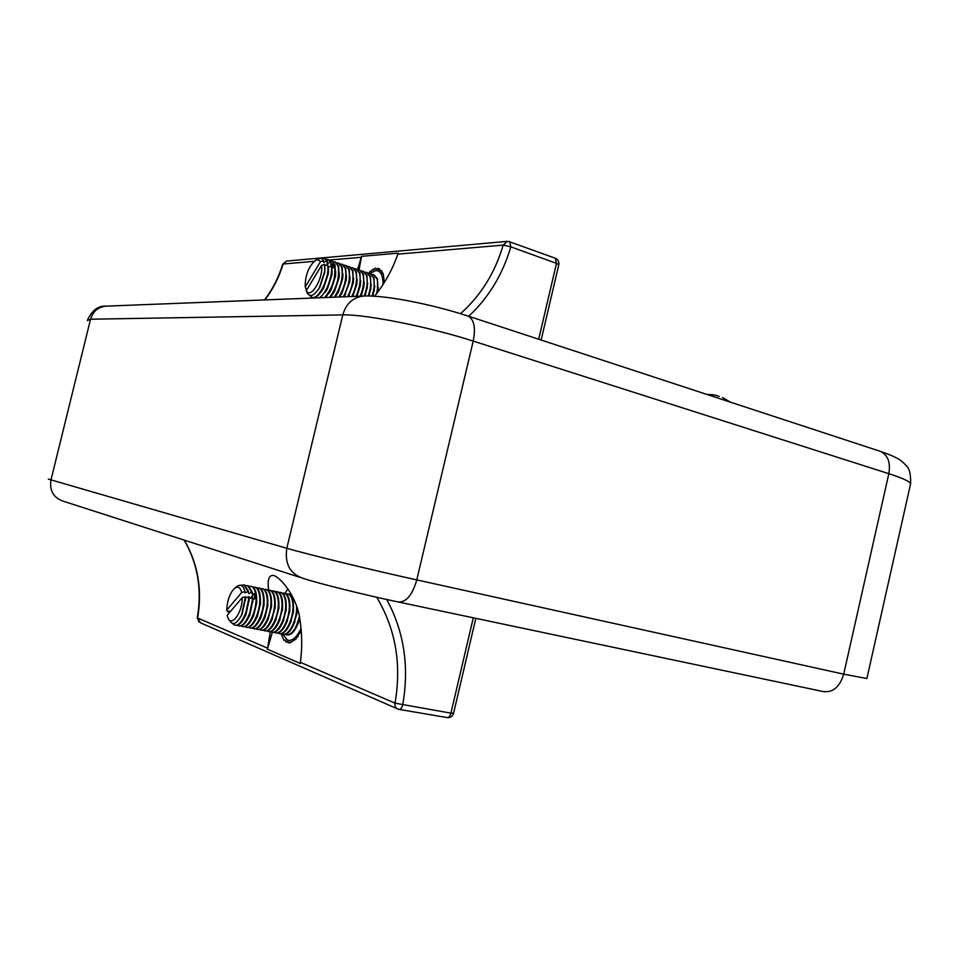 <?xml version="1.0" encoding="UTF-8"?>
<svg xmlns="http://www.w3.org/2000/svg" width="959" height="959" viewBox="0 0 959 959"><rect width="100%" height="100%" fill="white"/><g stroke="black" fill="none" stroke-linecap="round" stroke-linejoin="round"><path stroke-width="1.44" d="M383.049 284.535C383.132 277.019 381.454 272.464 377.99 270.858L375.784 270.534L369.946 273.483M282.749 634.175L287.448 640.144C292.195 641.439 296.715 637.519 301.03 628.385M374.597 296.223L378.349 291.32C386.633 280.052 393.13 267.669 397.841 254.147L398.309 253.14L361.591 256.329L357.563 269.515M272.356 632.197L267.417 649.219L300.335 663.472L300.383 662.333C302.313 647.936 302.157 633.683 299.879 619.574C297.865 600.226 283.253 579.428 274.094 575.592C269.071 574.465 267.249 579.272 268.628 590.001M270.33 631.573L267.417 649.219M460.512 313.653C480.759 295.696 494.988 272.847 503.175 245.108L510.811 246.847C502.624 274.622 488.587 297.758 468.699 316.254M264.54 299.927C272.656 289.282 278.697 277.379 282.677 264.216L283.097 264.001C279.105 277.235 273.015 289.21 264.816 299.915M184.38 540.181C198.069 564.012 202.457 589.941 197.566 617.98L197.266 617.716C202.145 589.737 197.794 563.868 184.2 540.121M300.383 662.333L395 703.163L450.922 713.148L473.302 617.8M361.591 256.329L359.014 269.899M287.832 588.886L285.027 593.369M377.486 292.543L377.486 278.889L373.902 274.801M376.575 293.766C378.026 287.64 378.134 282.617 376.899 278.697L373.722 274.742L371.984 274.478M372.703 296.115L374.25 290.05L373.998 277.726L370.426 273.651M372.068 296.091C374.418 288.623 374.873 282.437 373.411 277.535L370.246 273.579L368.496 273.327M368.843 295.983L370.785 288.659L370.498 276.576L366.949 272.488M368.196 295.983C370.857 288.132 371.421 281.598 369.91 276.384L366.758 272.428L365.007 272.176M364.899 295.995L367.297 287.28L366.997 275.413L363.461 271.325M879.415 451.042L880.386 451.365C887.89 455.046 890.707 462.478 888.837 473.686L843.704 674.165L866.876 678.552L910.463 484.403C911.565 482.293 904.361 478.721 888.837 473.686L473.207 341.092C429.8 327.007 364.648 314.061 342.783 314.912C346.127 303.571 353.032 297.29 363.521 296.043L364.24 296.019C367.249 287.76 367.98 280.819 366.41 275.221L363.257 271.265L361.507 271.013M360.848 296.151L363.809 285.902L363.473 274.25L359.961 270.162M360.164 296.175C363.617 287.484 364.528 280.112 362.886 274.058L359.757 270.102L358.007 269.851M356.736 296.307L360.308 284.535L359.949 273.087L356.448 269M356.041 296.343C359.949 287.244 361.052 279.429 359.361 272.883L356.245 268.94L354.482 268.688M352.552 296.475L356.796 283.169L356.424 271.912L352.924 267.837M351.857 296.499C356.245 287.041 357.563 278.781 355.825 271.721L352.72 267.765L350.958 267.525M348.309 296.643L353.26 281.802L352.876 270.738L349.4 266.662M347.602 296.667C352.504 286.897 354.063 278.182 352.289 270.546L349.196 266.59L347.422 266.35M343.993 296.81L349.723 280.436L349.328 269.563L345.863 265.487M343.262 296.846C348.716 286.813 350.538 277.654 348.728 269.371L345.648 265.415L343.885 265.187M339.57 296.99L341.248 294.197L346.175 279.081L345.755 268.388L342.315 264.312M338.827 297.014C344.88 286.801 346.99 277.199 345.168 268.184L342.099 264.24L340.325 264.013M335.051 297.158L337.568 293.214L342.615 277.714L342.183 267.201L338.755 263.126M334.283 297.194C340.984 286.921 343.418 276.851 341.596 267.01L338.539 263.054L336.765 262.826M330.376 297.35L333.888 292.219L339.054 276.36L338.611 266.015L335.194 261.939M329.584 297.374C336.993 287.209 339.81 276.683 338.012 265.823L334.979 261.867L333.193 261.651M325.485 297.542L330.196 291.212L335.47 275.005L335.015 264.828L331.622 260.752M315.451 260.488L316.818 259.613C319.719 257.587 321.972 257.923 323.555 260.62L323.627 262.406L327.127 260.788L327.235 263.593L330.735 261.987L330.843 264.78L332.545 263.713L333.696 267.381L332.138 268.352M324.633 297.578C332.869 287.784 336.129 276.803 334.415 264.636L331.394 260.68L329.608 260.464M330.735 261.987L328.038 259.565M325.281 292.219L327.343 289.043L331.922 274.933L332.138 270.27M320.126 297.746L326.492 290.205L331.874 273.639L331.886 265.643L328.517 267.165M320.39 261.759C318.999 259.553 317.069 259.314 314.6 261.04C308.175 267.537 305.046 276.168 305.226 286.945L320.39 261.759L323.555 260.62M307.563 288.527L306.197 289.378L305.226 286.945M326.528 260.584L324.214 258.295L321.133 258.427M327.127 260.788L324.442 258.379M330.136 261.783L327.81 259.493L326.012 259.278M306.293 290.637C310.488 299.843 323.686 278.206 321.517 265.439L306.293 290.637L307.264 293.07C310.296 297.554 314.336 295.768 319.395 287.724L324.681 271.421L324.681 264.288L321.517 265.439M318.088 289.846L319.958 286.969L324.717 272.284L324.909 267.969M309.613 295.384L311.627 297.158C318.4 300.91 330.22 276.863 327.666 264.252L324.861 266.003M312.107 297.302L312.238 297.35C315.487 298.297 319.011 295.576 322.787 289.186L328.278 272.284L327.666 264.252M321.589 291.164L323.651 288.012L328.326 273.615L328.529 268.964M319.131 297.793C326.036 294.473 333.229 275.389 331.275 265.451M331.454 265.511L332.545 263.713M328.973 293.262L331.023 290.074L335.518 276.264L335.746 271.589M332.641 294.305L334.691 291.104L339.09 277.595L339.342 272.895M336.309 295.348L338.359 292.123L342.651 278.925L342.938 274.214M339.966 296.391L342.015 293.13L346.211 280.256L346.511 275.521M344.041 296.81L349.759 281.574L350.083 276.827M348.441 296.643L353.296 282.905L353.631 278.134M352.744 296.475L356.808 284.236L357.18 279.441M356.952 296.307L360.32 285.578L360.716 280.747M361.087 296.139L363.833 286.909L364.252 282.054M365.151 295.995L367.765 283.361M369.095 295.995L371.277 284.667M372.943 296.127L374.765 285.974M377.714 291.44L378.254 287.268M289.51 594.532L291.38 594.616M279.584 633.563C283.672 634.163 287.388 630.339 290.757 622.115L293.262 611.734L293.346 603.067C292.687 598.164 291.14 595.179 288.719 594.124L287.772 593.885M277.822 632.928L278.589 633.324C285.279 636.812 294.785 616.553 292.735 602.947C292.075 598.044 290.541 595.059 288.108 593.993L285.902 593.801M275.952 632.88C279.968 633.479 283.648 629.739 286.993 621.66L289.642 610.715L289.702 602.336C289.055 597.421 287.508 594.436 285.099 593.381L284.152 593.141M274.19 632.233L274.957 632.628C281.622 636.117 291.128 615.822 289.091 602.204C288.443 597.301 286.909 594.316 284.487 593.249L282.282 593.058M272.308 632.185C276.252 632.784 279.896 629.128 283.229 621.204L286.022 609.708L286.046 601.593C285.41 596.678 283.876 593.693 281.466 592.638L280.531 592.398M267.177 621.288L271.529 606.603L271.505 600.514M270.534 631.537L271.313 631.933C277.954 635.421 287.448 615.103 285.446 601.473C284.799 596.558 283.277 593.573 280.867 592.506L278.649 592.314M268.652 631.49C272.524 632.089 276.132 628.505 279.465 620.725L282.378 608.701L282.39 600.849C281.754 595.935 280.232 592.95 277.834 591.883L276.887 591.643M266.878 630.83L267.657 631.238C274.274 634.726 283.768 614.371 281.778 600.73C281.143 595.815 279.62 592.818 277.223 591.763L275.005 591.571M264.984 630.794C268.796 631.406 272.368 627.881 275.689 620.233L278.721 607.718L278.721 600.106C278.086 595.191 276.576 592.194 274.19 591.14L273.243 590.9M263.21 630.135L263.989 630.543C270.582 634.031 280.064 613.64 278.11 599.986C277.475 595.059 275.964 592.075 273.579 591.008L271.349 590.828M261.304 630.087C265.068 630.71 268.592 627.258 271.9 619.73L275.053 606.735L275.041 599.363C274.418 594.436 272.907 591.439 270.534 590.384L269.587 590.145M259.529 629.428L260.321 629.847C266.89 633.324 276.36 612.909 274.418 599.243C273.806 594.316 272.296 591.319 269.923 590.264L267.693 590.085M257.623 629.392C261.316 630.003 264.816 626.623 268.112 619.226L271.373 605.764L271.349 598.62C270.726 593.681 269.239 590.696 266.866 589.629L265.931 589.401M255.837 628.72L256.628 629.14C263.174 632.616 272.644 612.178 270.726 598.488C270.114 593.561 268.628 590.564 266.254 589.509L264.025 589.329M253.931 628.684C257.563 629.308 261.028 625.975 264.312 618.699L267.681 604.793L267.645 597.865C267.034 592.926 265.547 589.941 263.186 588.886L262.251 588.646M252.145 628.013L252.936 628.445C259.457 631.921 268.928 611.446 267.034 597.745C266.422 592.806 264.936 589.809 262.574 588.754L260.345 588.586M250.227 627.977C253.811 628.601 257.24 625.328 260.5 618.171L263.989 603.822L263.929 597.121C263.329 592.171 261.855 589.174 259.505 588.119L258.57 587.891M248.429 627.306L249.232 627.737C255.729 631.214 265.187 610.703 263.317 596.989C262.718 592.051 261.244 589.054 258.882 587.999L256.652 587.831M246.511 627.27C250.035 627.893 253.44 624.681 256.688 617.632L260.273 602.863L260.213 596.366C259.625 591.415 258.151 588.418 255.801 587.364L254.878 587.124M244.713 626.587L245.528 627.03C251.989 630.507 261.447 609.96 259.589 596.234C259.002 591.295 257.539 588.287 255.19 587.244L252.948 587.076M242.783 626.563C246.259 627.186 249.628 624.033 252.864 617.093L256.544 601.916L256.485 595.611C255.897 590.66 254.435 587.651 252.097 586.608L251.174 586.369M234.607 588.299L236.645 586.668C240.613 583.815 243.382 585.458 244.941 591.607L245.048 592.842L247.997 591.523L248.801 593.597L251.749 592.29L252.541 594.352L254.279 593.585L254.818 598.716L253.068 599.495L252.277 597.421L249.328 598.74L248.525 596.666L245.564 597.984L245.444 596.75L241.62 614.923C236.501 624.537 232.27 626.047 228.937 619.442M240.985 625.867L241.8 626.323C248.237 629.787 257.683 609.217 255.861 595.479C255.274 590.528 253.823 587.531 251.486 586.476L249.244 586.321M286.837 634.942C291.068 635.517 294.881 631.525 298.249 622.942L299.676 618.087M285.087 634.319L285.83 634.702C291.644 635.385 296.163 629.284 299.4 616.421M283.217 634.259C287.376 634.846 291.14 630.938 294.509 622.535L297.206 607.706M281.455 633.623L282.21 634.007C288.503 637.22 297.566 619.538 296.559 605.812M252.373 592.41L248.381 585.841L247.458 585.601M248.189 618.291L249.772 615.246L253.068 599.495M239.055 625.855C242.483 626.479 245.804 623.374 249.028 616.541L252.9 597.553M241.704 592.458C240.313 587.28 237.916 585.925 234.511 588.382C229.836 593.141 227.247 600.406 226.732 610.2L241.704 592.458L244.941 591.607M229.764 612.286L229.633 611.051L227.798 611.866L226.732 610.2M247.997 591.523L244.042 584.954L240.505 585.29M248.621 591.655L244.665 585.074L243.73 584.846M251.749 592.29L247.77 585.709L245.516 585.565M227.199 615.33L227.595 616.817C230.759 628.397 242.567 613.113 242.207 597.601L227.199 615.33M245.444 596.75L242.207 597.601M240.709 616.781L242.112 614.072L245.564 597.984M232.51 623.494L234.32 624.896C240.206 628.013 249.052 610.571 248.525 596.666M235.303 625.136C238.683 625.771 241.98 622.715 245.192 615.978L249.148 596.798M244.365 617.68L245.948 614.659L249.328 598.74M237.245 625.16L238.072 625.616C243.982 628.732 252.828 611.315 252.277 597.421M250.215 598.332L254.279 593.585M252.013 618.903L253.584 615.822L256.724 602.899L256.664 597.529M255.813 619.502L257.384 616.397L260.44 603.822L260.392 598.284M259.613 620.101L261.184 616.961L264.145 604.745L264.109 599.027M263.401 620.701L264.972 617.524L267.837 605.668L267.813 599.771M270.941 621.876L275.197 607.538L275.197 601.329M274.706 622.463L278.865 608.486L278.889 602.216M278.446 623.038L282.509 609.433L282.569 603.115M282.198 623.614L286.154 610.392L286.238 604.002M285.926 624.189L289.774 611.351L289.894 604.889M289.642 624.753L293.394 612.333L293.55 605.788M293.358 625.316L296.99 613.316L297.254 607.874M297.062 625.867L299.759 618.627M713.88 394.904L706.675 394.353M706.591 394.329L709.348 394.497M719.238 396.415L715.834 395.3M384.307 282.557L383.288 274.214L382.869 273.051L381.886 273.303L381.958 271.277L381.358 270.438L380.291 271.049L379.428 268.784L378.349 269.755L378.002 268.244L376.048 269.431L375.544 268.232L374.609 268.484L373.531 270.09L372.895 269.239L370.881 271.697L370.138 271.205L368.7 273.315M301.138 629.595L300.131 633.132L298.98 633.755L297.734 636.932L296.607 637.148L296.115 638.934L289.966 642.89L289.402 641.643L288.371 642.962L287.089 641.247L286.07 642.218L285.039 639.845L284.056 640.456L281.035 633.683M289.93 594.472L290.385 592.842M314.228 261.327L283.097 264.001L286.501 261.076L507.287 241.356L503.175 245.108L397.841 254.147M361.243 257.288L329.093 260.057M396.918 708.605L200.491 622.811L197.566 617.98L267.561 648.176M386.717 599.495C404.075 631.454 409.409 666.577 402.732 704.865C401.773 708.162 400.43 709.648 398.692 709.336L398.464 709.276C395.803 708.425 394.652 706.387 395 703.163C401.737 664.203 395.647 628.912 376.719 597.265M48.358 479.104L286.813 548.284C307.168 554.266 372.056 570.078 416.769 579.907L843.704 674.165C839.712 687.112 832.796 692.901 822.93 691.511L399.112 602.168M910.606 483.792C910.846 474.166 909.372 468.124 906.195 465.654C901.484 460.512 898.727 457.767 880.386 451.365L468.184 316.098C474.142 319.491 475.82 327.822 473.207 341.092L416.769 579.907C412.214 595.443 405.921 602.767 397.877 601.904C365.367 595.095 318.879 583.552 303.619 578.541C290.157 574.081 284.559 564 286.813 548.284L342.783 314.912L90.542 319.215L50.935 480.123C49.4 490.96 53.68 498.045 63.809 501.389L299.592 577.234M106.509 306.125L105.981 306.149C98.082 307.036 92.939 311.387 90.542 319.215L87.389 320.558M538.682 339.234L556.496 263.353L510.811 246.847L509.732 241.692L507.287 241.356M509.025 241.596L555.321 258.247L556.496 263.353L558.785 264.816M453.559 713.268L450.922 713.148C449.975 716.385 448.608 717.847 446.822 717.512L399.292 709.432M87.593 319.719C92.268 310.165 98.393 305.645 105.981 306.149L363.521 296.043C385.638 294.964 433.276 304.65 468.184 316.098L467.417 315.835M541.14 340.037L558.797 264.768C559.253 261.711 558.09 259.541 555.321 258.247M286.501 261.076L282.701 264.133M447.421 717.62C450.538 717.728 452.588 716.289 453.547 713.304L475.832 618.339M197.254 617.776L199.088 622.163M331.994 260.884L331.394 260.68M339.138 263.257L338.539 263.054M342.699 264.432L342.099 264.24M346.247 265.619L345.648 265.415M331.922 274.933L331.874 273.639M327.343 289.043L326.492 290.205M324.813 258.498L324.214 258.295M324.717 272.284L324.681 271.421M319.958 286.969L319.395 287.724M328.326 273.615L328.278 272.284M323.651 288.012L322.787 289.186M328.41 259.697L327.81 259.493M335.518 276.264L335.47 275.005M331.023 290.074L330.196 291.212M339.09 277.595L339.054 276.36M334.691 291.104L333.888 292.219M342.651 278.925L342.615 277.714M338.359 292.123L337.568 293.214M346.211 280.256L346.175 279.081M342.015 293.13L341.248 294.197M349.759 281.574L349.723 280.436M345.66 294.137L344.916 295.18M353.296 282.905L353.26 281.802M349.292 295.132L348.573 296.151M356.808 284.236L356.796 283.169M360.32 285.578L360.308 284.535M363.833 286.909L363.809 285.902M367.321 288.251L367.297 287.28M370.797 289.594L370.785 288.659M374.262 290.937L374.25 290.05M252.097 586.608L251.486 586.476M255.801 587.364L255.19 587.244M259.505 588.119L258.882 587.999M263.186 588.886L262.574 588.754M266.866 589.629L266.254 589.509M270.534 590.384L269.923 590.264M274.19 591.14L273.579 591.008M277.834 591.883L277.223 591.763M281.466 592.638L280.867 592.506M285.099 593.381L284.487 593.249M288.719 594.124L288.108 593.993M252.996 601.976L252.816 600.957M249.772 615.246L249.028 616.541M244.665 585.074L244.042 584.954M245.504 600.142L245.384 599.459M242.112 614.072L241.62 614.923M249.256 601.053L249.064 600.01M245.948 614.659L245.192 615.978M248.381 585.841L247.77 585.709M256.724 602.899L256.544 601.916M253.584 615.822L252.864 617.093M260.44 603.822L260.273 602.863M257.384 616.397L256.688 617.632M264.145 604.745L263.989 603.822M261.184 616.961L260.5 618.171M267.837 605.668L267.681 604.793M264.972 617.524L264.312 618.699M271.529 606.603L271.373 605.764M268.748 618.076L268.112 619.226M275.197 607.538L275.053 606.735M272.512 618.615L271.9 619.73M278.865 608.486L278.721 607.718M276.276 619.142L275.689 620.233M282.509 609.433L282.378 608.701M280.028 619.67L279.465 620.725M286.154 610.392L286.022 609.708M283.78 620.185L283.229 621.204M289.774 611.351L289.642 610.715M287.52 620.677L286.993 621.66M293.394 612.333L293.262 611.734M291.248 621.168L290.757 622.115M294.976 621.636L294.509 622.535M298.705 622.091L298.249 622.942M730.338 402.121L722.535 397.517M716.924 395.576L711.974 394.617"/></g></svg>
